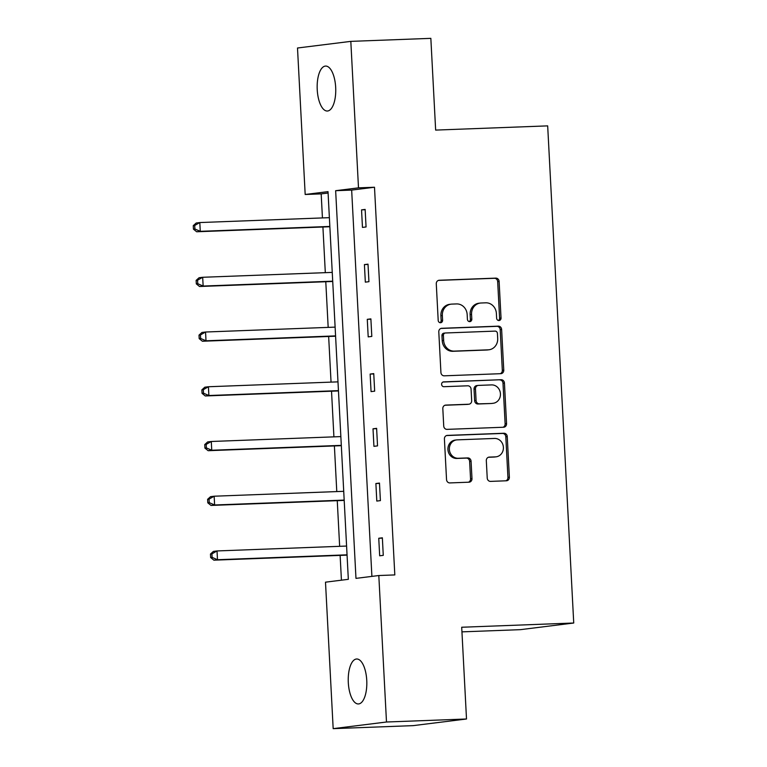 <?xml version="1.0" encoding="UTF-8"?>
<svg xmlns="http://www.w3.org/2000/svg" width="767" height="767" viewBox="0 0 767 767"><rect width="100%" height="100%" fill="white"/><g stroke="black" fill="none" stroke-linecap="round" stroke-linejoin="round"><path stroke-width="1.15" d="M498.962 320.529A2.416 2.196 82.9 0 0 501.033 318.037L499.116 281.441A3.452 3.145 82.9 0 0 495.789 278.124L439.242 280.252A3.452 3.145 82.9 0 0 436.279 283.819L438.197 320.405A2.416 2.196 82.9 0 0 440.689 322.715A2.416 2.196 82.9 0 0 442.597 320.242L442.348 315.505A11.045 10.057 82.9 0 1 451.034 304.173A11.045 10.057 82.9 0 1 451.821 304.106L456.538 303.924A11.045 10.057 82.9 0 1 467.17 314.566L467.41 319.302A2.416 2.196 82.9 0 0 469.912 321.613A2.416 2.196 82.9 0 0 471.81 319.139L471.561 314.403A11.045 10.057 82.9 0 1 480.257 303.07A11.045 10.057 82.9 0 1 481.043 303.003L485.751 302.821A11.045 10.057 82.9 0 1 496.383 313.463L496.632 318.2A2.416 2.196 82.9 0 0 498.962 320.529M498.397 320.472A2.416 2.196 82.9 0 0 499.595 318.219L497.678 281.623A3.452 3.145 82.9 0 0 494.351 278.296L438.408 280.406M439.951 322.677A2.416 2.196 82.9 0 0 441.15 320.424L440.9 315.688L442.348 315.505M469.174 321.574A2.416 2.196 82.9 0 0 470.372 319.321L470.123 314.585L471.561 314.403M348.304 682.62A22.492 9.262 87.8 0 1 356.684 658.997A22.492 9.262 87.8 0 1 366.751 680.329A22.492 9.262 87.8 0 1 358.381 703.953A22.492 9.262 87.8 0 1 348.304 682.62M317.231 89.691A22.492 9.262 87.8 0 1 325.611 66.067A22.492 9.262 87.8 0 1 335.678 87.4A22.492 9.262 87.8 0 1 327.308 111.023A22.492 9.262 87.8 0 1 317.231 89.691M487.227 478.062A3.452 3.145 82.9 0 0 490.544 481.388L506.412 480.784A3.452 3.145 82.9 0 0 509.374 477.227L507.246 436.586A3.452 3.145 82.9 0 0 503.919 433.259L447.372 435.397A3.452 3.145 82.9 0 0 444.409 438.954L446.538 479.596A3.452 3.145 82.9 0 0 449.855 482.922L469.02 482.194A3.452 3.145 82.9 0 0 471.983 478.637L471.072 461.245A3.452 3.145 82.9 0 0 467.755 457.918L458.244 458.273A9.233 8.408 82.9 0 1 449.385 449.74A9.233 8.408 82.9 0 1 456.624 439.903A9.233 8.408 82.9 0 1 457.285 439.855L494.514 438.446A9.233 8.408 82.9 0 1 503.373 446.979A9.233 8.408 82.9 0 1 496.134 456.816A9.233 8.408 82.9 0 1 495.482 456.873L489.279 457.103A3.452 3.145 82.9 0 0 486.316 460.67L487.227 478.062M350.816 41.37L430.843 38.35L435.646 130.093L547.676 125.874L573.735 623.015L461.705 627.243L466.509 718.995L386.491 722.006L333.175 728.65L325.496 582.172L348.333 579.325L328.017 191.645L305.18 194.482L297.5 48.005L350.816 41.37L358.496 187.848L335.649 190.695L355.974 578.376L378.812 575.528L386.491 722.006M378.812 575.528L394.813 574.924L374.497 187.244L358.496 187.848M500.803 373.682A3.452 3.145 82.9 0 0 503.766 370.125L501.628 329.484A3.452 3.145 82.9 0 0 498.31 326.157L441.754 328.295A3.452 3.145 82.9 0 0 438.791 331.852L440.92 372.494A3.452 3.145 82.9 0 0 444.246 375.82L500.803 373.682M504.437 383.04L506.565 423.672A3.452 3.145 82.9 0 1 503.603 427.238L447.056 429.367A3.452 3.145 82.9 0 1 443.729 426.04L442.818 408.648A3.452 3.145 82.9 0 1 445.78 405.091L468.714 404.228A3.452 3.145 82.9 0 0 471.676 400.662L471.072 389.128A3.452 3.145 82.9 0 0 467.755 385.801L443.872 386.702A2.416 2.196 82.9 0 1 443.451 381.899A2.416 2.196 82.9 0 1 443.623 381.88L501.119 379.713A3.452 3.145 82.9 0 1 504.437 383.04L502.999 383.212L505.127 423.854L506.565 423.672M466.509 718.995L413.192 725.63L333.175 728.65M461.945 631.864L520.419 629.659L573.735 623.015M328.084 193.025L321.181 193.888L322.437 217.924M322.917 227.013L325.313 272.659M325.783 281.738L328.18 327.394M328.65 336.473L331.047 382.119M331.526 391.208L333.913 436.854M334.393 445.934L336.78 491.589M337.259 500.669L339.647 546.315M340.126 555.404L341.43 580.188M321.181 193.888L305.18 194.482M374.497 187.244L351.66 190.091L371.899 576.391M351.66 190.091L335.649 190.695M379.675 555.807L378.754 538.261L382.359 537.811L383.27 555.356L379.675 555.807M376.798 501.072L375.888 483.526L379.483 483.076L380.403 500.621L376.798 501.072M373.932 446.336L373.011 428.791L376.616 428.35L377.537 445.886L373.932 446.336M371.065 391.611L370.145 374.066L373.75 373.615L374.67 391.16L371.065 391.611M368.198 336.876L367.278 319.331L370.883 318.88L371.803 336.425L368.198 336.876M365.332 282.141L364.411 264.596L368.016 264.155L368.937 281.69L365.332 282.141M362.465 227.406L361.545 209.87L365.14 209.42L366.06 226.965L362.465 227.406M361.545 209.87L365.159 209.736M364.411 264.596L368.026 264.462M367.278 319.331L370.902 319.197M370.145 374.066L373.769 373.932M373.011 428.791L376.635 428.657M375.888 483.526L379.502 483.392M378.754 538.261L382.369 538.127M480.257 303.07L478.809 303.243A11.045 10.057 82.9 0 0 470.123 314.585M451.034 304.173L449.596 304.346A11.045 10.057 82.9 0 0 440.9 315.688M500.189 373.711A3.452 3.145 82.9 0 0 502.318 370.298L500.189 329.666A3.452 3.145 82.9 0 0 496.872 326.339L440.92 328.449M497.428 333.444A2.416 2.196 82.9 0 0 495.108 331.114L445.464 332.983A2.416 2.196 82.9 0 0 443.393 335.476L443.652 340.471A11.045 10.057 82.9 0 0 454.285 351.113L488.215 349.829A11.045 10.057 82.9 0 0 489.001 349.771A11.045 10.057 82.9 0 0 497.697 338.429L497.428 333.444M444.026 333.166A2.416 2.196 82.9 0 0 441.955 335.658L443.393 335.476M489.001 349.771L487.563 349.953A11.045 10.057 82.9 0 1 486.777 350.011L452.846 351.296A11.045 10.057 82.9 0 1 442.214 340.653L441.955 335.658M502.999 427.257A3.452 3.145 82.9 0 0 505.127 423.854M444.946 405.244L467.276 404.401A3.452 3.145 82.9 0 0 467.765 404.343M442.923 382.033L501.119 379.713M492.519 403.327A9.233 8.408 82.9 0 0 493.171 403.279A9.233 8.408 82.9 0 0 500.41 393.433A9.233 8.408 82.9 0 0 491.551 384.9L478.435 385.398A3.452 3.145 82.9 0 0 475.473 388.965L476.077 400.499A3.452 3.145 82.9 0 0 479.394 403.825L491.072 403.509A9.233 8.408 82.9 0 0 491.733 403.452L493.171 403.279M476.988 385.58A3.452 3.145 82.9 0 0 474.035 389.137L475.473 388.965M491.072 403.509L477.956 403.998A3.452 3.145 82.9 0 1 474.639 400.681L474.035 389.137M502.999 383.212A3.452 3.145 82.9 0 0 499.672 379.895M496.134 456.816L494.696 456.998A9.233 8.408 82.9 0 1 494.034 457.055L488.445 457.266M456.624 439.903L455.186 440.085A9.233 8.408 82.9 0 0 447.947 449.922A9.233 8.408 82.9 0 0 456.806 458.455L458.244 458.273M468.416 482.222A3.452 3.145 82.9 0 0 470.545 478.819L469.634 461.427A3.452 3.145 82.9 0 0 466.307 458.1L456.806 458.455M505.808 480.813A3.452 3.145 82.9 0 0 507.936 477.4L505.808 436.768A3.452 3.145 82.9 0 0 502.481 433.441L446.538 435.551M329.379 217.665L199.813 222.555L200.273 231.327L196.668 231.768L329.858 226.744M194.895 228.988L194.703 225.479L193.265 225.651L193.447 229.16L194.895 228.988L200.273 231.327L329.839 226.438M193.265 225.651L196.208 223.005L199.813 222.555L194.703 225.479M196.668 231.768L193.447 229.16M332.245 272.4L202.68 277.28L203.14 286.053L199.535 286.503L332.725 281.479M197.761 283.713L197.579 280.204L196.131 280.386L196.323 283.895L197.761 283.713L203.14 286.053L332.705 281.173M196.131 280.386L199.075 277.731L202.68 277.28L197.579 280.204M199.535 286.503L196.323 283.895M335.112 327.125L205.546 332.015L206.007 340.788L202.402 341.238L335.591 336.214M200.628 338.448L200.446 334.939L199.008 335.121L199.19 338.63L200.628 338.448L206.007 340.788L335.572 335.898M199.008 335.121L201.942 332.466L205.546 332.015L200.446 334.939M202.402 341.238L199.19 338.63M337.988 381.861L208.413 386.75L208.873 395.523L205.278 395.964L338.458 390.94M203.495 393.183L203.313 389.674L201.874 389.847L202.057 393.356L203.495 393.183L208.873 395.523L338.448 390.633M201.874 389.847L204.818 387.201L208.413 386.75L203.313 389.674M205.278 395.964L202.057 393.356M340.855 436.596L211.289 441.485L211.74 450.248L208.145 450.699L341.325 445.675M206.361 447.909L206.179 444.4L204.741 444.582L204.923 448.091L206.361 447.909L211.74 450.248L341.315 445.368M204.741 444.582L207.684 441.926L211.289 441.485L206.179 444.4M208.145 450.699L204.923 448.091M343.721 491.321L214.156 496.211L214.616 504.983L211.011 505.434L344.201 500.41M209.238 502.644L209.046 499.135L207.608 499.317L207.79 502.826L209.238 502.644L214.616 504.983L344.182 500.094M207.608 499.317L210.551 496.661L214.156 496.211L209.046 499.135M211.011 505.434L207.79 502.826M346.588 546.056L217.023 550.946L217.483 559.718L213.878 560.169L347.067 555.135M212.104 557.379L211.922 553.87L210.474 554.042L210.657 557.551L212.104 557.379L217.483 559.718L347.048 554.829M210.474 554.042L213.418 551.396L217.023 550.946L211.922 553.87M213.878 560.169L210.657 557.551M499.595 318.219L501.033 318.037M441.15 320.424L442.597 320.242M470.372 319.321L471.81 319.139M438.753 280.31L439.242 280.252M494.351 278.296L495.789 278.124M497.678 281.623L499.116 281.441M441.265 328.353L441.754 328.295M496.872 326.339L498.31 326.157M500.189 329.666L501.628 329.484M502.318 370.298L503.766 370.125M442.214 340.653L443.652 340.471M452.846 351.296L454.285 351.113M486.777 350.011L488.215 349.829M445.291 405.149L445.78 405.091M467.276 404.401L468.714 404.228M474.639 400.681L476.077 400.499M477.956 403.998L479.394 403.825M488.78 457.17L489.279 457.103M494.034 457.055L495.482 456.873M466.307 458.1L467.755 457.918M469.634 461.427L471.072 461.245M470.545 478.819L471.983 478.637M446.883 435.455L447.372 435.397M502.481 433.441L503.919 433.259M505.808 436.768L507.246 436.586M507.936 477.4L509.374 477.227M443.853 333.175L445.291 333.003M467.525 404.382L468.963 404.209M476.748 385.6L478.186 385.418"/></g></svg>
